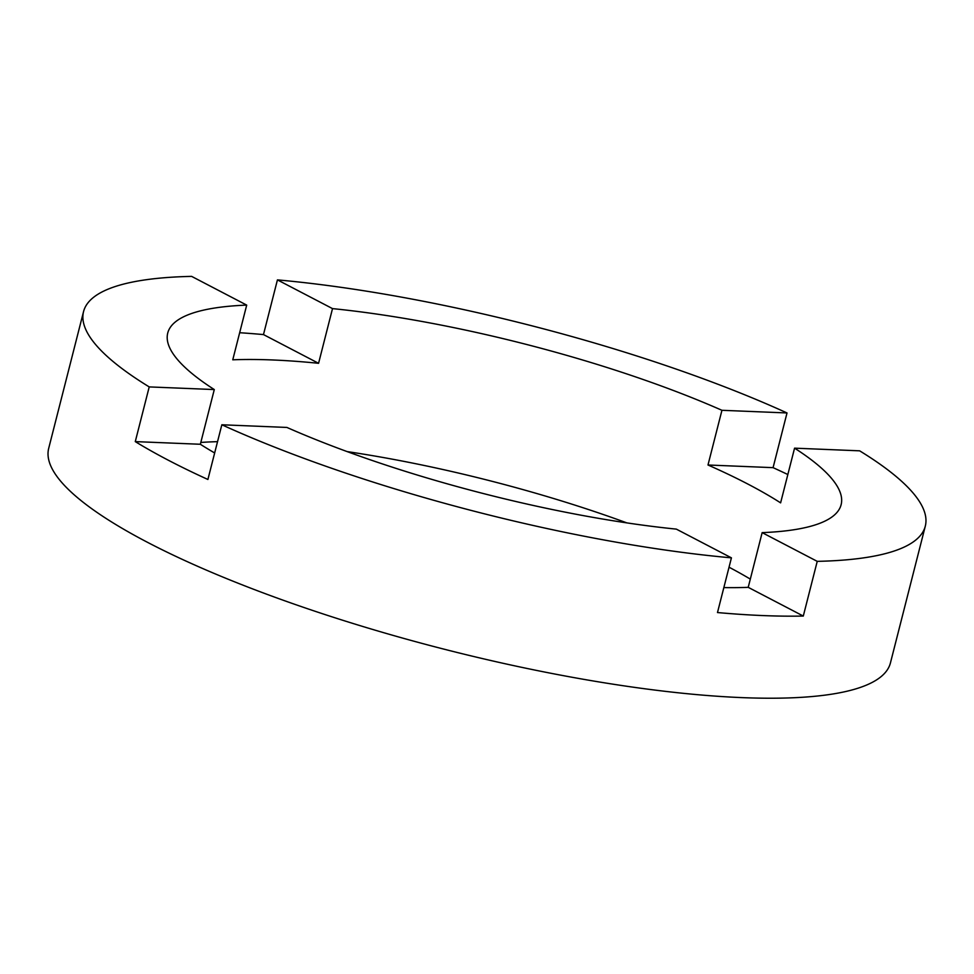 <?xml version="1.0" encoding="UTF-8"?>
<svg xmlns="http://www.w3.org/2000/svg" width="974" height="974" viewBox="0 0 974 974"><rect width="100%" height="100%" fill="white"/><g stroke="black" fill="none" stroke-linecap="round" stroke-linejoin="round"><path stroke-width="1.46" d="M214.657 452.959A347.462 77.567 -165.7 0 1 200.352 444.266L214.292 389.563A347.462 77.567 14.3 0 1 167.735 333.047A347.462 77.567 14.3 0 1 246.702 305.106L232.762 359.808A347.462 77.567 -165.7 0 1 272.623 359.966A347.462 77.567 -165.7 0 1 318.571 363.302L332.511 308.612L277.432 279.891A434.331 96.962 14.3 0 1 787.016 412.952L721.941 410.298A347.462 77.567 14.3 0 0 332.511 308.612M787.832 474.533A434.331 96.962 14.3 0 0 773.076 467.654L707.988 465L721.941 410.298M707.988 465A347.462 77.567 -165.7 0 1 780.612 502.864L794.565 448.162A347.462 77.567 14.3 0 1 841.122 504.69A347.462 77.567 14.3 0 1 762.155 532.632L748.215 587.334A347.462 77.567 -165.7 0 1 723.84 587.602M750.309 579.104A347.462 77.567 14.3 0 0 729.039 567.209M626.866 522.892A347.462 77.567 14.3 0 0 347.134 451.595M246.702 305.106L191.622 276.385A434.331 96.962 14.3 0 0 83.557 311.583L48.7 448.332A434.331 96.962 14.3 0 0 281.425 599.594A434.331 96.962 14.3 0 0 741.908 697.615A434.331 96.962 14.3 0 0 890.443 662.892L925.3 526.143A434.331 96.962 14.3 0 0 859.64 450.828L794.565 448.162M200.352 444.266L135.276 441.612A434.331 96.962 14.3 0 0 207.9 479.476L221.841 424.774A434.331 96.962 14.3 0 0 731.425 557.846L717.485 612.549A434.331 96.962 14.3 0 0 762.825 615.568A434.331 96.962 14.3 0 0 803.294 616.055L817.235 561.353L762.155 532.632M135.276 441.612L149.217 386.909A434.331 96.962 14.3 0 1 83.557 311.583M221.841 424.774L286.916 427.44A347.462 77.567 14.3 0 0 676.346 529.125L731.425 557.846M214.292 389.563L149.217 386.909M817.235 561.353A434.331 96.962 14.3 0 0 925.3 526.143M318.571 363.302L263.479 334.581A434.331 96.962 14.3 0 0 239.665 332.718M263.479 334.581L277.432 279.891M773.076 467.654L787.016 412.952M217.531 441.672A347.462 77.567 14.3 0 0 200.814 442.452M803.294 616.055L748.215 587.334"/></g></svg>
